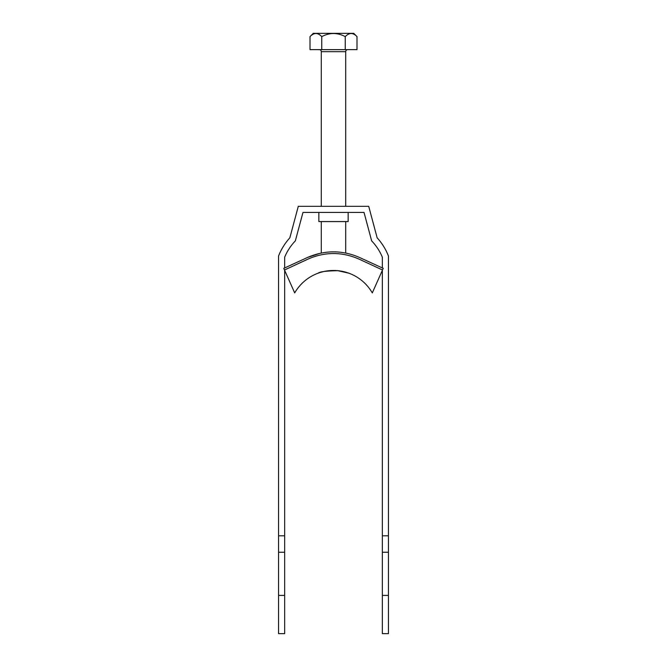 <?xml version="1.0" encoding="UTF-8"?>
<svg xmlns="http://www.w3.org/2000/svg" width="667" height="667" viewBox="0 0 667 667"><rect width="100%" height="100%" fill="white"/><g stroke="black" fill="none" stroke-linecap="round" stroke-linejoin="round"><path stroke-width="1" d="M319.26 49.633A2.034 2.034 0 0 1 321.294 51.667L321.294 206.32M347.74 49.633A2.034 2.034 0 0 0 345.706 51.667L321.294 51.667M346.507 253.202L345.706 253.043L345.706 221.577M345.706 206.32L345.706 51.667M321.294 253.043L321.294 221.577M310.005 36.61L313.257 33.35L353.743 33.35L356.995 36.61C353.118 32.5 349.2 32.5 345.248 36.61C337.41 32.5 329.581 32.5 321.752 36.61C317.867 32.5 313.957 32.5 310.005 36.61L310.005 49.633L356.995 49.633L356.995 36.61M351.234 33.458L351.893 33.517M315.991 33.458L316.817 33.542M321.752 36.61L321.752 49.633M345.248 36.61L345.248 49.633M348.149 212.423L348.149 221.577L318.851 221.577L318.851 212.423M284.659 270.368L284.659 535.809L278.556 535.809L278.556 256.003A59.013 59.013 0 0 1 289.845 237.827L298.291 206.32L368.709 206.32L377.155 237.827A59.013 59.013 0 0 1 388.444 256.003L388.444 535.809L382.341 535.809L382.341 270.368M278.556 595.398L278.556 633.65L284.659 633.65L284.659 595.398L278.556 595.398L278.556 535.809M284.659 267.951L284.659 257.187A52.91 52.91 0 0 1 295.348 240.879L302.976 212.423L364.024 212.423L371.652 240.879A52.91 52.91 0 0 1 382.341 257.187L382.341 267.951M382.341 535.809L382.341 633.65L388.444 633.65L388.444 535.809M284.659 535.809L284.659 595.398M382.341 552.251L388.444 552.251M382.341 595.398L388.444 595.398M284.659 552.251L278.556 552.251M318.584 273.036L318.201 273.17C319.668 271.727 326.23 270.902 337.886 270.694L348.966 273.228M382.508 269.993L372.303 292.913A44.764 44.764 0 0 0 294.697 292.913L284.492 269.993L308.421 258.913C325.137 251.751 341.863 251.751 358.579 258.913L382.508 269.993L383.233 268.359L359.271 257.362C342.146 250.017 324.971 250.017 307.729 257.362L283.767 268.359L284.492 269.993M294.697 292.913A44.764 44.764 0 0 1 372.303 292.913L372.895 291.579M307.729 257.362L320.485 253.202M319.084 272.861L321.452 272.128M321.769 272.044L323.662 271.569M325.988 271.11L329.673 270.644"/></g></svg>
